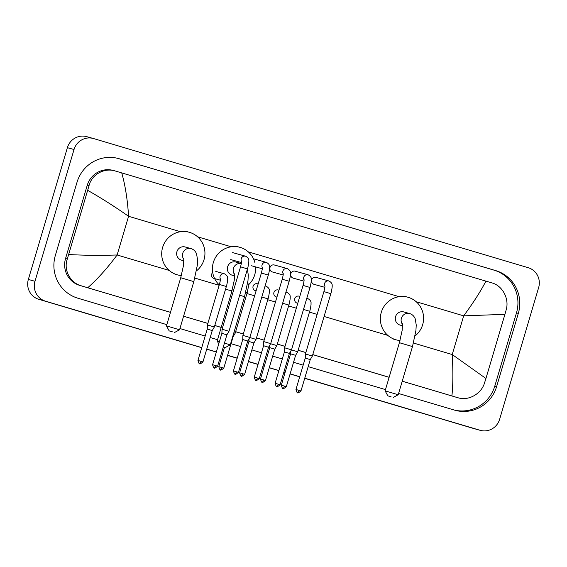 <?xml version="1.0" encoding="UTF-8"?>
<svg xmlns="http://www.w3.org/2000/svg" width="567" height="567" viewBox="0 0 567 567"><rect width="100%" height="100%" fill="white"/><g stroke="black" fill="none" stroke-linecap="round" stroke-linejoin="round"><path stroke-width="0.85" d="M391.11 396.815L387.828 395.858L391.11 396.815M385.113 390.861L398.218 394.745L412.485 346.579L399.381 342.702L385.113 390.861L387.828 395.858M409.728 313.586A6.832 6.669 105.5 0 0 409.622 313.558L403.803 311.942A6.832 6.669 105.5 0 0 395.575 316.62A6.832 6.669 105.5 0 0 400.146 325.104L402.584 325.784M400.004 340.519A22.099 21.589 -74.5 0 1 396.057 339.817A22.099 21.589 -74.5 0 1 381.279 312.374A22.099 21.589 -74.5 0 1 407.886 297.228A22.099 21.589 -74.5 0 1 422.663 324.671A22.099 21.589 -74.5 0 1 415.094 335.898M218.763 343.878L217.175 340.965L219.429 341.61M224.44 343.092L230.28 344.842L244.54 296.683L239.671 295.216M241.315 263.563L235.858 262.046A6.832 6.669 105.5 0 0 227.636 266.724A6.832 6.669 105.5 0 0 232.201 275.208L234.639 275.888M219.266 284.925A22.099 21.589 -74.5 0 1 213.341 262.478A22.099 21.589 -74.5 0 1 239.947 247.332A22.099 21.589 -74.5 0 1 254.98 262.904M255.611 266.901A22.099 21.589 -74.5 0 1 254.725 274.775A22.099 21.589 -74.5 0 1 248.488 284.854M232.066 290.623A22.099 21.589 -74.5 0 1 228.118 289.921A22.099 21.589 -74.5 0 1 225.588 289.042M223.292 346.976L225.283 347.557L223.299 346.961M172.453 331.851L169.179 330.894L172.453 331.851M166.464 325.897L179.562 329.781L193.829 281.615L180.731 277.738L166.464 325.897L169.179 330.894M191.079 248.622A6.832 6.669 105.5 0 0 190.966 248.594L185.147 246.978A6.832 6.669 105.5 0 0 176.925 251.656A6.832 6.669 105.5 0 0 181.49 260.14L183.928 260.82M181.348 275.555A22.099 21.589 -74.5 0 1 177.407 274.853A22.099 21.589 -74.5 0 1 162.63 247.41A22.099 21.589 -74.5 0 1 189.236 232.264A22.099 21.589 -74.5 0 1 204.014 259.707A22.099 21.589 -74.5 0 1 196.437 270.934M324.905 285.903C324.735 286.548 325.458 285.541 323.906 291.601L330.837 293.656C331.227 292.983 332.46 286.342 332.149 285.974C332.475 283.996 331.411 282.331 328.959 280.977L316.025 277.383A3.615 3.53 105.5 0 0 311.666 279.864A3.615 3.53 105.5 0 0 314.09 284.351L324.834 287.334M330.837 293.656L312.36 356.033L305.429 353.978L323.906 291.601M310.199 359.584L305.252 358.117L305.429 353.978M300.971 390.961C296.165 394.866 298.114 391.733 297.718 392.725A2.615 0.56 106.5 0 1 297.718 392.725A2.615 0.56 -73.5 0 0 299 390.372L300.971 390.961L310.255 359.598L312.36 356.033M304.061 279.715C303.891 280.353 304.614 279.354 303.062 285.407L310 287.462C310.383 286.789 311.616 280.155 311.304 279.779C311.637 277.802 310.574 276.143 308.115 274.782L295.18 271.189A3.615 3.53 105.5 0 0 290.828 273.67A3.615 3.53 105.5 0 0 293.245 278.156L303.99 281.147M310 287.462L291.523 349.839L284.584 347.784L303.062 285.407M289.354 353.39L284.407 351.923L284.584 347.784M280.126 384.766C275.321 388.671 277.27 385.539 276.88 386.531L276.88 386.531A2.615 0.56 -73.5 0 0 278.163 384.178L280.126 384.766L289.418 353.411L291.523 349.839M283.216 273.521C283.053 274.159 283.776 273.159 282.217 279.219L289.156 281.267C289.546 280.594 290.779 273.96 290.46 273.585C290.793 271.614 289.73 269.949 287.278 268.588L274.336 264.995A3.615 3.53 105.5 0 0 269.984 267.475A3.615 3.53 105.5 0 0 272.401 271.969L283.153 274.952M289.156 281.267L270.679 343.645L263.74 341.596L282.217 279.219M268.517 347.202L263.563 345.728L263.74 341.596M259.282 378.579C254.484 382.477 256.426 379.344 256.036 380.337L256.036 380.337A2.615 0.56 -73.5 0 0 257.319 377.983L259.282 378.579L268.574 347.217L270.679 343.645M261.38 273.025L268.311 275.08L249.834 337.457L242.903 335.402L261.38 273.025C262.932 266.965 262.209 267.971 262.379 267.326M247.673 341.008L242.726 339.541L242.903 335.402M238.445 372.384C233.639 376.29 235.588 373.157 235.192 374.149A2.615 0.56 106.5 0 1 235.192 374.149A2.615 0.56 -73.5 0 0 236.474 371.796L238.445 372.384L247.729 341.022L249.834 337.457M240.536 266.83L247.474 268.886L228.997 331.263L222.058 329.207L240.536 266.83C242.088 260.777 241.365 261.777 241.535 261.139M226.828 334.813L221.881 333.346L222.058 329.207M217.6 366.19C212.795 370.095 214.744 366.962 214.354 367.955L214.354 367.955A2.615 0.56 -73.5 0 0 215.637 365.602L217.6 366.19L226.892 334.828L228.997 331.263M299.815 296.364L299.121 296.172A3.615 3.53 105.5 0 0 294.762 298.646A3.615 3.53 105.5 0 0 297.186 303.139L297.76 303.302M303.494 309.419L309.71 311.269L297.718 351.76L291.481 349.91M295.556 355.318L290.602 353.851L290.715 351.2M286.321 386.694C281.523 390.592 283.465 387.459 283.075 388.452A2.615 0.56 106.5 0 1 283.075 388.452A2.615 0.56 -73.5 0 0 284.358 386.099L286.321 386.694L295.613 355.332L297.718 351.76M278.971 290.169L278.277 289.978A3.615 3.53 105.5 0 0 273.925 292.459A3.615 3.53 105.5 0 0 276.342 296.945L276.923 297.108M282.649 303.225L288.872 305.074L276.873 345.572L270.636 343.715M274.712 349.123L269.764 347.656L269.878 345.005M265.484 380.5C260.678 384.405 262.627 381.272 262.23 382.264A2.615 0.56 106.5 0 1 262.23 382.264A2.615 0.56 -73.5 0 0 263.52 379.911L265.484 380.5L274.768 349.137L276.873 345.572M258.134 283.982L257.432 283.784A3.615 3.53 105.5 0 0 253.08 286.264A3.615 3.53 105.5 0 0 255.497 290.758L256.078 290.914M261.812 297.037L268.028 298.887L256.036 339.378L249.799 337.521M253.867 342.929L248.92 341.462L249.033 338.818M244.639 374.305C239.834 378.21 241.783 375.078 241.393 376.07L241.393 376.07A2.615 0.56 -73.5 0 0 242.676 373.717L244.639 374.305L253.931 342.943L256.036 339.378M245.759 292.26L247.184 292.692L235.192 333.183L233.852 332.779M219.408 284.45L226.346 286.498L214.347 326.996L207.416 324.941L219.408 284.45C220.967 278.39 220.237 279.389 220.407 278.751M212.186 330.547L207.238 329.08L207.416 324.941M211.399 273.882A3.615 3.53 105.5 0 0 213.816 278.369M202.958 361.923C198.152 365.821 200.101 362.696 199.704 363.688A2.615 0.56 106.5 0 0 199.712 363.688A2.615 0.56 -73.5 0 0 200.994 361.335L202.958 361.923L212.242 330.561L214.347 326.996M201.717 347.713L38.832 299.319A16.074 15.699 -74.5 0 1 28.35 279.439L67.381 147.675A16.074 15.699 -74.5 0 1 86.73 136.654L93.385 138.504A16.074 15.699 -74.5 0 1 93.647 138.582L528.168 267.681A16.074 15.699 -74.5 0 1 538.65 287.561L499.619 419.325A16.074 15.699 -74.5 0 1 480.27 430.346A16.074 15.699 -74.5 0 1 480.008 430.268L304.748 378.196M201.753 347.599L45.488 301.169A16.074 15.699 -74.5 0 1 34.998 281.289L74.029 149.518A16.074 15.699 -74.5 0 1 93.385 138.504M480.27 430.346L473.615 428.496A16.074 15.699 -74.5 0 1 473.353 428.418L304.713 378.317M299.709 376.828L290.091 373.972M285.081 372.484L283.869 372.122M278.865 370.634L269.247 367.777M264.243 366.289L263.031 365.935M258.02 364.446L248.41 361.59M243.399 360.102L242.187 359.74M237.183 358.252L227.565 355.396M222.555 353.907L221.343 353.546M216.339 352.057L206.721 349.201M299.737 376.708L290.127 373.851M285.116 372.363L283.904 372.009M278.9 370.52L269.282 367.664M264.279 366.176L263.067 365.814M258.056 364.326L248.445 361.47M243.434 359.981L242.222 359.62M237.212 358.131L227.601 355.275M222.59 353.787L221.378 353.425M216.374 351.944L206.757 349.088M398.587 393.505L454.465 410.104A34.559 33.751 105.5 0 0 455.025 410.267A34.559 33.751 105.5 0 0 496.628 386.581L518.316 313.381A34.559 33.751 105.5 0 0 495.778 270.629L119.19 158.746A34.559 33.751 105.5 0 0 118.623 158.583A34.559 33.751 105.5 0 0 77.02 182.262L55.339 255.469A34.559 33.751 105.5 0 0 77.877 298.214L166.833 324.65M179.93 328.541L205.176 336.04M210.18 337.528L217.551 339.711M231.024 343.715L240.642 346.572M245.646 348.06L246.858 348.422M251.868 349.91L261.479 352.766M266.49 354.255L267.702 354.616M272.706 356.104L282.323 358.961M287.327 360.449L288.539 360.81M293.55 362.292L303.168 365.155M308.172 366.636L385.489 389.614M454.075 409.991A34.559 33.751 105.5 0 0 494.8 386.07L516.487 312.871A34.559 33.751 105.5 0 0 493.949 270.126L117.745 158.349M170.49 312.318L81.393 285.853C70.095 282.862 63.362 269.927 67.303 259.027L88.984 185.82C91.606 174.586 104.25 167.378 115.406 171.036L113.35 170.461A21.702 21.192 105.5 0 0 87.233 185.331L65.545 258.538A21.702 21.192 105.5 0 0 79.699 285.378L170.476 312.353M183.573 316.244L207.855 323.452M214.787 325.515L221.187 327.414M235.631 331.709L243.321 333.991M256.468 337.897L264.158 340.186M277.313 344.091L285.003 346.38M298.157 350.286L305.847 352.568M312.778 354.63L389.132 377.317M402.223 381.208L456.286 397.269A21.702 21.192 105.5 0 0 456.641 397.368L402.237 381.173M451.913 395.929C453.076 384.738 453.175 370.946 452.218 354.538L485.933 378.48L484.516 382.987C481.241 394.037 468.271 401.16 457.98 397.736L456.286 397.269M389.139 377.282L312.786 354.595M305.854 352.539L298.164 350.25M285.01 346.345L277.32 344.063M264.172 340.15L256.482 337.868M243.328 333.963L235.638 331.674M221.201 327.386L214.794 325.479M207.862 323.424L183.58 316.209M115.406 171.036L121.742 172.914C125.272 185.409 127.554 199.875 128.581 216.296C114.562 206.487 100.94 197.848 87.722 190.37M485.933 378.48L504.935 314.331L463.678 315.854C473.41 302.629 480.823 291.048 485.919 281.119L121.742 172.914M485.919 281.119L491.993 282.926C502.433 285.676 509.478 298.696 506.203 309.78L504.935 314.331M68.713 254.519C83.824 255.391 99.962 255.54 117.121 254.98C107.319 268.184 97.524 279.106 87.729 287.731M412.485 346.579L415.923 330.497L416.242 325.054L415.235 318.852C414.108 316.145 412.287 314.387 409.757 313.594L409.622 313.558A6.832 6.669 105.5 0 0 402.556 324.444M232.732 293.174L231.442 292.806L217.175 340.965M241.315 263.57A6.832 6.669 105.5 0 0 234.618 274.548M193.829 281.615L197.273 265.533L197.592 260.09L196.579 253.888C195.459 251.181 193.63 249.423 191.1 248.63L190.966 248.594A6.832 6.669 105.5 0 0 183.906 259.48M328.959 280.977A3.615 3.53 105.5 0 0 324.912 286.285M299 390.372L295.96 389.479L305.252 358.117M308.115 274.782A3.615 3.53 105.5 0 0 304.075 280.091M278.163 384.178L275.115 383.285L284.407 351.923M287.278 268.588A3.615 3.53 105.5 0 0 283.231 273.896M257.319 377.983L254.278 377.09L263.563 345.728M253.513 258.807L266.433 262.401A3.615 3.53 105.5 0 0 262.386 267.709M236.474 371.796L233.434 370.903L242.726 339.541M232.654 252.613L245.589 256.206A3.615 3.53 105.5 0 0 241.549 261.515M215.637 365.602L212.59 364.709L221.881 333.346M306.79 298.299L307.831 298.589A3.615 3.53 105.5 0 0 306.74 298.469M284.358 386.099L281.317 385.206L290.602 353.851M285.945 292.111L286.987 292.402A3.615 3.53 105.5 0 0 285.896 292.274M263.52 379.911L260.473 379.018L269.764 347.656M265.101 285.917L266.15 286.207A3.615 3.53 105.5 0 0 265.051 286.087M242.676 373.717L239.628 372.824L248.92 341.462M218.791 366.629C220.343 372.207 220.932 369.018 220.549 369.875L220.549 369.875C220.939 368.883 218.997 372.016 223.795 368.118L218.791 366.629L224.504 347.337M220.549 369.875A2.615 0.56 -73.5 0 0 221.832 367.522M215.751 271.402L224.461 273.818A3.615 3.53 105.5 0 0 220.421 279.127M200.994 361.335L197.947 360.442L207.238 329.08M413.478 343.028L452.218 354.538L463.678 315.854L416.228 301.757M169.214 270.452L117.121 254.98L128.581 216.296L180.497 231.719M197.578 236.793L231.208 246.787M248.289 251.861L399.154 296.683M194.821 278.064L219.16 285.293M246.936 293.543L254.626 295.832M267.773 299.737L275.463 302.027M288.617 305.932L296.307 308.214M309.462 312.126L317.151 314.409M324.083 316.471L387.863 335.416M74.029 149.518L67.381 147.675M34.998 281.289L28.35 279.439M45.488 301.169L38.832 299.319M480.008 430.268L473.353 428.418M118.056 158.427L119.19 158.746M493.949 270.126L495.778 270.629M516.487 312.871L518.316 313.381M494.8 386.07L496.628 386.581M79.699 285.378L81.393 285.853M65.545 258.538L67.303 259.027M87.233 185.331L88.984 185.82M407.886 297.228L405.391 296.534M396.057 339.817L393.562 339.123M402.464 323.693L402.18 330.285L399.381 342.702M393.222 397.453L398.218 394.745M247.382 269.183L248.303 275.151L247.985 280.601L244.54 296.683M239.947 247.332L237.453 246.638M228.118 289.921L225.623 289.227M234.525 273.797L234.242 280.389L231.442 292.806M225.283 347.557L230.28 344.842M189.236 232.264L186.741 231.57M177.407 274.853L174.912 274.159M183.814 258.729L183.524 265.321L180.731 277.738M174.572 332.489L179.562 329.781M295.96 389.479C297.512 395.05 298.107 391.861 297.718 392.725M275.115 383.285C276.675 388.856 277.263 385.673 276.88 386.531M254.278 377.09C255.83 382.668 256.419 379.479 256.036 380.337M251.564 265.774L262.308 268.758M268.311 275.08C268.701 274.407 269.935 267.766 269.623 267.397C269.949 265.42 268.886 263.754 266.433 262.401M233.434 370.903C234.986 376.474 235.581 373.284 235.192 374.149M230.719 259.58L241.464 262.571M247.474 268.886C247.857 268.212 249.09 261.571 248.778 261.203C249.111 259.225 248.048 257.56 245.589 256.206M212.59 364.709C214.149 370.279 214.737 367.097 214.354 367.955M309.71 311.269C310.099 310.596 311.333 303.962 311.021 303.586C311.347 301.616 310.291 299.95 307.831 298.589M281.317 385.206C282.869 390.783 283.457 387.594 283.075 388.452M288.872 305.074C289.255 304.401 290.495 297.767 290.176 297.392C290.51 295.421 289.446 293.756 286.987 292.402M260.473 379.018C262.025 384.589 262.62 381.4 262.23 382.264M268.028 298.887C268.418 298.214 269.651 291.573 269.339 291.204C269.665 289.227 268.602 287.561 266.15 286.207M239.628 372.824C241.188 378.395 241.776 375.212 241.393 376.07M247.184 292.692L248.417 286.718L247.807 282.026M223.795 368.118L233.087 336.755L235.192 333.183M226.346 286.498C226.729 285.825 227.969 279.191 227.65 278.815C227.984 276.845 226.92 275.179 224.461 273.818M214.624 278.595L220.343 280.183M197.947 360.442C199.499 366.013 200.094 362.823 199.704 363.688"/></g></svg>
